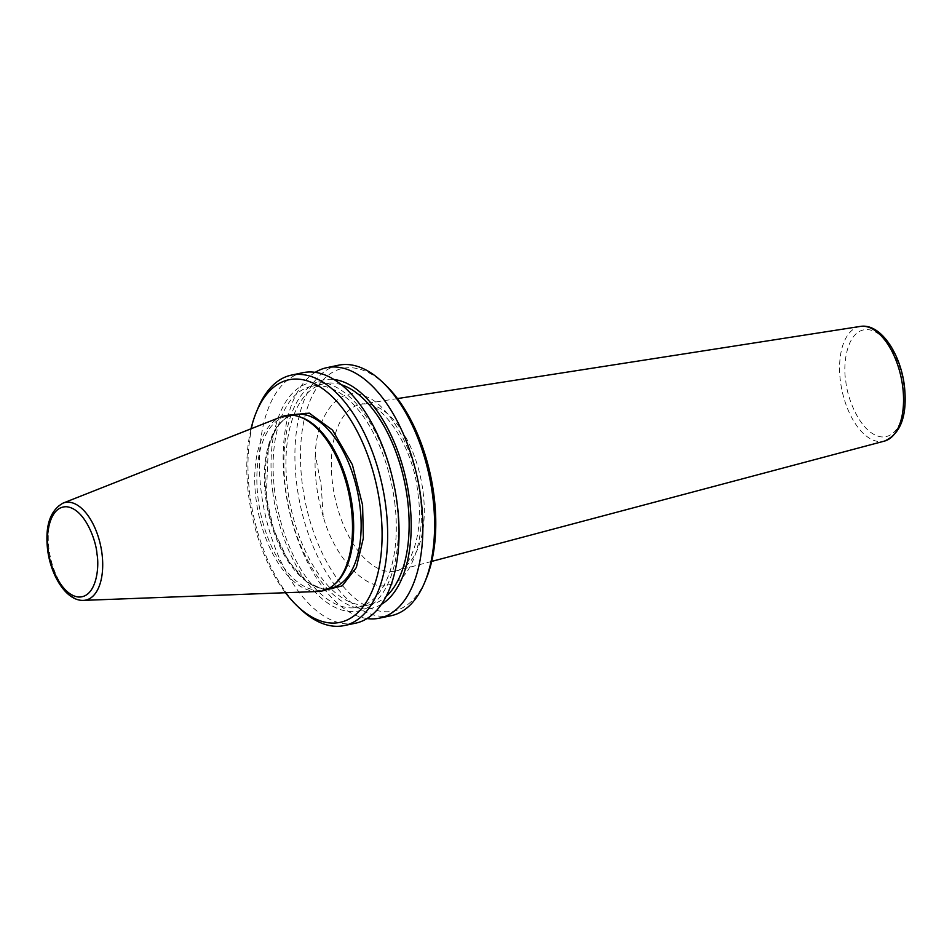 <?xml version="1.0" encoding="UTF-8"?>
<svg xmlns="http://www.w3.org/2000/svg" width="952" height="952" viewBox="0 0 952 952"><rect width="100%" height="100%" fill="white"/><g stroke="black" fill="none" stroke-linecap="round" stroke-linejoin="round"><path stroke-width="0.71" stroke-dasharray="4.76 3.57" d="M321.157 485.401L323.252 516.579C334.592 558.348 367.436 592.596 388.678 584.778C411.109 582.434 426.71 536.904 419.761 494.112C415.774 451.557 388.047 402.387 364.521 396.175C340.792 384.56 316.088 413.965 315.326 454.723L321.157 485.401M325.048 590.157L306.651 581.97L288.063 560.621L273.736 529.74L266.274 496.992L268.369 446.833L276.508 427.091L288.277 415.215M251.019 428.793A123.95 64.022 -101.9 0 0 248.615 495.516A123.95 64.022 -101.9 0 0 285.469 592.727M257.79 408.658A127.984 66.104 -101.9 0 0 249.852 494.623A127.984 66.104 -101.9 0 0 299.785 608.435M338.436 365.223A127.984 66.104 -101.9 0 0 296.798 484.747A127.984 66.104 -101.9 0 0 391.093 615.718M315.231 372.339A127.984 66.104 -101.9 0 0 285.053 487.222A127.984 66.104 -101.9 0 0 366.996 618.55M355.548 623.191A127.984 66.104 78.1 0 1 261.264 492.22A127.984 66.104 78.1 0 1 302.891 372.696M381.335 604.413A116.656 60.262 78.1 0 1 285.588 488.876A116.656 60.262 78.1 0 1 334.057 379.503M341.518 384.798A112.86 58.298 -101.9 0 0 324.311 383.644A112.86 58.298 -101.9 0 0 287.599 489.042A112.86 58.298 -101.9 0 0 370.756 604.544A112.86 58.298 -101.9 0 0 386.036 596.559M394.628 501.835A112.86 58.298 78.1 0 1 357.916 607.245A112.86 58.298 78.1 0 1 274.771 491.744A112.86 58.298 78.1 0 1 311.482 386.345A112.86 58.298 78.1 0 1 394.628 501.835M272.748 491.577A116.656 60.262 -101.9 0 0 349.396 611.505A116.656 60.262 -101.9 0 0 396.639 502.002A116.656 60.262 -101.9 0 0 320.003 382.073A116.656 60.262 -101.9 0 0 272.748 491.577M385.596 385.072A123.95 64.022 -101.9 0 0 302.32 484.223A123.95 64.022 -101.9 0 0 357.904 600.652A123.95 64.022 -101.9 0 0 426.27 578.554M335.366 583.612A88.679 45.803 78.1 0 1 323.502 589.764A88.679 45.803 78.1 0 1 258.159 499.015A88.679 45.803 78.1 0 1 287.004 416.202A88.679 45.803 78.1 0 1 300.356 417.047M318.004 591.49A89.583 46.279 78.1 0 1 256.052 499.324A89.583 46.279 78.1 0 1 281.28 416.833M423.021 491.529A85.133 43.971 78.1 0 1 396.496 570.772A85.133 43.971 78.1 0 1 332.605 483.925A85.133 43.971 78.1 0 1 361.474 404.195A85.133 43.971 78.1 0 1 423.021 491.529M860.311 326.417A58.619 30.285 -101.9 0 0 840.438 381.312A58.619 30.285 -101.9 0 0 884.42 441.109M903.781 385.691C902.936 370.09 889.466 332.105 867.915 329.57C846.554 328.5 842.627 365.009 845.804 380.812C846.649 396.413 860.12 434.398 881.671 436.932C903.031 438.015 906.958 401.494 903.781 385.691M265.656 497.444A88.679 45.803 -101.9 0 0 330.987 588.193C306.485 595.559 272.189 549.137 266.584 497.099C260.622 454.901 274.164 417.69 294.501 414.62A88.679 45.803 -101.9 0 0 265.656 497.444M83.478 600.379A49.885 25.763 78.1 0 1 48.992 549.054A49.885 25.763 78.1 0 1 63.034 503.12M315.326 454.723A97.211 50.218 -101.9 0 0 316.516 485.413A97.211 50.218 -101.9 0 0 323.252 516.579M397.472 398.579L361.474 404.195C376.433 397.222 413.227 441.549 417.904 493.517C424.354 535.274 408.967 570.296 396.496 570.772L431.696 561.406M370.756 604.544L357.916 607.245M328.297 588.752L323.502 589.764M291.812 415.191L287.004 416.202M324.311 383.644L311.482 386.345"/><path stroke-width="1.43" d="M288.277 415.215L309.293 413.132L332.534 430.125L352.383 464.743L362.593 505.107L363.378 538.023L356.322 567.547L342.244 585.849L325.048 590.157M285.469 592.727A123.95 64.022 -101.9 0 0 296.976 605.734A123.95 64.022 -101.9 0 0 380.253 506.595A123.95 64.022 -101.9 0 0 324.668 390.165A123.95 64.022 -101.9 0 0 256.302 412.252A123.95 64.022 -101.9 0 0 251.019 428.793M296.976 605.734L299.785 608.435A127.984 66.104 -101.9 0 0 344.136 625.583A127.984 66.104 -101.9 0 0 385.762 506.059A127.984 66.104 -101.9 0 0 291.479 375.1A127.984 66.104 -101.9 0 0 257.79 408.658L256.302 412.252M366.996 618.55A127.984 66.104 -101.9 0 0 379.336 618.181L391.093 615.718A127.984 66.104 -101.9 0 0 424.782 582.16A127.984 66.104 -101.9 0 0 432.72 496.194A127.984 66.104 -101.9 0 0 382.787 382.383A127.984 66.104 -101.9 0 0 338.436 365.223L326.679 367.698A127.984 66.104 -101.9 0 0 315.231 372.339M379.336 618.181A127.984 66.104 -101.9 0 0 420.974 498.658A127.984 66.104 -101.9 0 0 326.679 367.698M291.479 375.1L302.891 372.696A127.984 66.104 78.1 0 1 397.174 503.667A127.984 66.104 78.1 0 1 355.548 623.191L344.136 625.583M334.057 379.503A116.656 60.262 78.1 0 1 409.479 499.312A116.656 60.262 78.1 0 1 381.335 604.413M386.036 596.559A112.86 58.298 -101.9 0 0 407.468 499.134A112.86 58.298 -101.9 0 0 341.518 384.798M424.782 582.16L426.27 578.554A123.95 64.022 -101.9 0 0 433.957 495.302A123.95 64.022 -101.9 0 0 385.596 385.072L382.787 382.383M63.034 503.12L281.28 416.833A89.583 46.279 78.1 0 1 298.678 416.512L300.356 417.047A88.679 45.803 78.1 0 1 352.347 506.94A88.679 45.803 78.1 0 1 335.366 583.612L334.045 584.778A89.583 46.279 78.1 0 1 318.004 591.49L83.478 600.379A49.885 25.763 78.1 0 0 101.971 553.517A49.885 25.763 78.1 0 0 63.034 503.12C50.099 510.427 44.946 525.932 47.6 549.637C50.861 576.21 66.604 601.2 83.478 600.379M298.678 416.512A89.583 46.279 78.1 0 1 351.193 507.333A89.583 46.279 78.1 0 1 334.045 584.778M902.686 386.548A58.619 30.285 -101.9 0 0 860.311 326.417C880.398 322.99 900.485 353.323 904.4 385.893C907.553 415.405 900.889 433.815 884.42 441.109A58.619 30.285 -101.9 0 0 902.686 386.548M328.297 588.752L330.987 588.193A88.679 45.803 -101.9 0 0 359.832 505.369A88.679 45.803 -101.9 0 0 294.501 414.62L291.812 415.191M48.219 549.84C45.553 536.559 48.849 505.857 66.807 506.762C84.93 508.892 96.247 540.819 96.961 553.945C99.627 567.225 96.331 597.927 78.373 597.023C60.25 594.881 48.933 562.953 48.219 549.84M884.42 441.109L431.696 561.406M860.311 326.417L397.472 398.579"/></g></svg>
